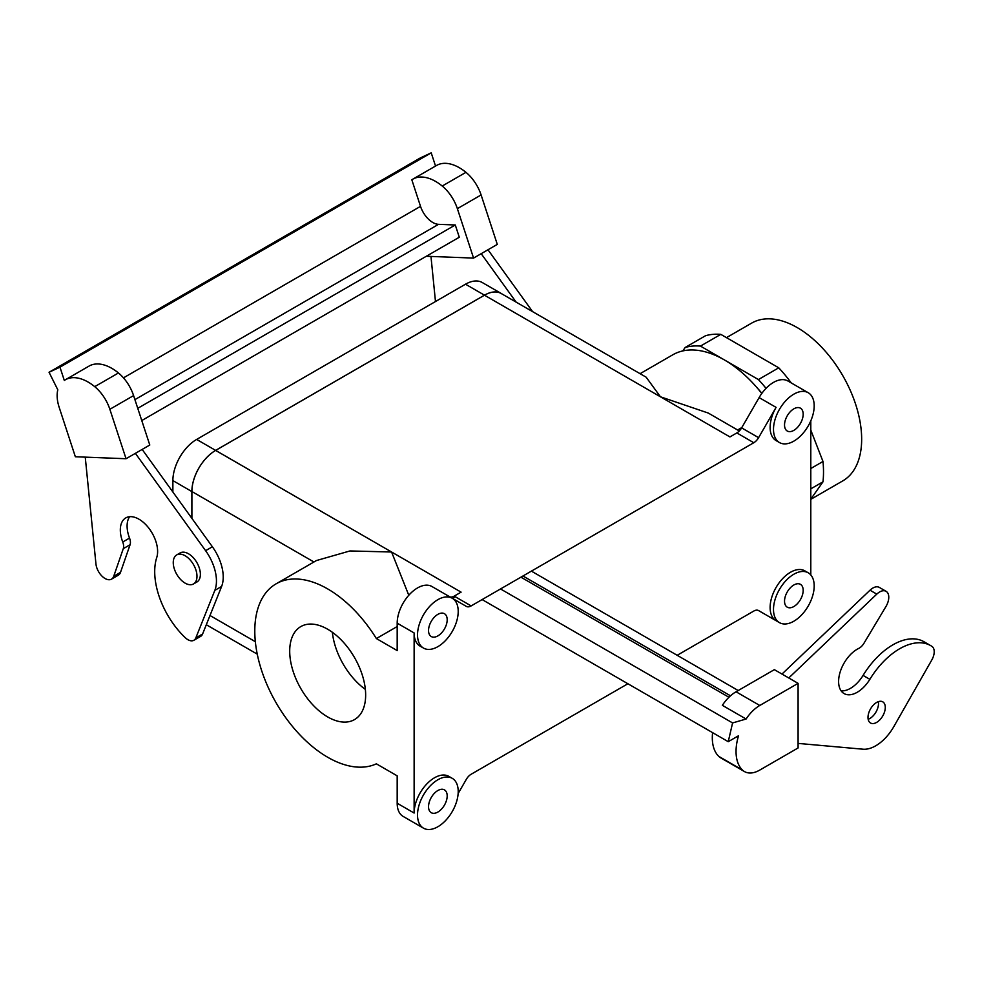<?xml version="1.0" encoding="UTF-8"?>
<svg xmlns="http://www.w3.org/2000/svg" width="981" height="981" viewBox="0 0 981 981"><rect width="100%" height="100%" fill="white"/><g stroke="black" fill="none" stroke-linecap="round" stroke-linejoin="round"><path stroke-width="1.47" d="M376.373 763.831A103.091 59.522 60 0 1 274.766 700.422A103.091 59.522 60 0 1 276.139 583.805A103.091 59.522 60 0 1 376.373 638.557L397.182 650.575L397.182 623.168A28.768 16.603 -60 0 1 417.526 587.938A28.768 16.603 -60 0 1 431.91 586.503L448.857 596.289L431.91 586.503A28.768 16.603 -60 0 0 417.526 587.938A28.768 16.603 -60 0 0 397.182 623.168L414.129 632.953A28.768 16.603 -60 0 0 420.089 646.123A28.768 16.603 -60 0 1 414.129 632.953L414.129 813.041A28.768 16.603 -60 0 1 434.473 777.798A28.768 16.603 -60 0 1 448.857 776.376A28.768 16.603 -60 0 0 434.473 777.798A28.768 16.603 -60 0 0 414.129 813.041L414.129 632.953L397.182 623.168L397.182 650.575L376.373 638.557L397.182 626.54L376.373 638.557A103.091 59.522 60 0 0 276.139 583.805L316.434 560.543L349.984 550.942L391.591 552.009L215.624 450.426L484.479 295.207A33.562 19.375 -60 0 1 501.266 293.54L646.16 377.195L660.446 396.79L484.479 295.207A33.562 19.375 -60 0 1 501.266 293.54L646.16 377.195L660.446 396.79L484.479 295.207L215.624 450.426L484.479 295.171A33.612 19.399 -60 0 1 501.291 293.503A33.612 19.399 -60 0 1 502.162 294.055A33.612 19.399 -60 0 0 501.291 293.503A33.612 19.399 -60 0 0 484.479 295.171L465.497 284.208A33.612 19.399 -60 0 1 482.296 282.54L501.291 293.503L482.296 282.54A33.612 19.399 -60 0 0 465.497 284.208L196.641 439.427L465.497 284.208L484.479 295.171L215.624 450.389L196.641 439.427A33.612 19.399 -60 0 0 172.877 480.592A33.612 19.399 -60 0 1 196.641 439.427L215.624 450.389A33.562 19.375 -60 0 0 191.896 491.53A33.562 19.375 -60 0 1 215.624 450.426A33.612 19.399 -60 0 0 191.859 491.555A33.612 19.399 -60 0 1 215.624 450.389L391.591 552.009L408.783 595.259L391.591 552.009L349.984 550.942L316.434 560.543L276.139 583.805A103.091 59.522 60 0 0 274.766 700.422A103.091 59.522 60 0 0 376.373 763.831L397.182 775.848L376.373 763.831M447.189 619.734A13.182 7.615 -60 0 1 441.438 633.015A13.182 7.615 -60 0 1 431.272 636.546A13.182 7.615 -60 0 1 431.272 621.316A13.182 7.615 -60 0 1 444.454 613.701A13.182 7.615 -60 0 1 447.189 619.734A13.182 7.615 -60 0 1 441.438 633.015A13.182 7.615 -60 0 1 431.272 636.546A13.182 7.615 -60 0 1 431.272 621.316A13.182 7.615 -60 0 1 444.454 613.701A13.182 7.615 -60 0 1 447.189 619.734M447.189 795.91A13.182 7.615 120 0 0 444.454 789.877A13.182 7.615 120 0 0 431.272 797.479A13.182 7.615 120 0 0 431.272 812.709A13.182 7.615 120 0 0 441.438 809.178A13.182 7.615 120 0 0 447.189 795.91A13.182 7.615 120 0 0 444.454 789.877A13.182 7.615 120 0 0 431.272 797.479A13.182 7.615 120 0 0 431.272 812.709A13.182 7.615 120 0 0 441.438 809.178A13.182 7.615 120 0 0 447.189 795.91M365.361 689.41A53.697 31 60 0 1 332.375 632.279A53.697 31 60 0 0 365.361 689.41M172.877 492.008L172.877 480.592L172.877 492.008M327.679 629.238A53.697 31 60 0 1 362.762 676.559A53.697 31 60 0 1 354.533 719.588A53.697 31 60 0 1 300.824 688.576A53.697 31 60 0 1 300.824 626.577A53.697 31 60 0 1 327.679 629.238A53.697 31 60 0 1 362.762 676.559A53.697 31 60 0 1 354.533 719.588A53.697 31 60 0 1 300.824 688.576A53.697 31 60 0 1 300.824 626.577A53.697 31 60 0 1 327.679 629.238M191.896 518.36L191.896 491.53L191.896 518.36M191.859 518.311L191.859 491.555L172.877 480.592L191.859 491.555L191.859 518.311M758.411 379.561A104.28 60.209 60 0 1 766.038 388.353A104.28 60.209 60 0 0 758.411 379.561L778.755 367.814A104.28 60.209 -120 0 1 791.238 382.909A104.28 60.209 -120 0 0 778.755 367.814L720.802 334.362A104.28 60.209 -120 0 0 705.547 335.723L685.204 347.458A104.28 60.209 60 0 1 700.459 346.097L720.802 334.362A104.28 60.209 -120 0 0 705.547 335.723L685.204 347.458A104.28 60.209 60 0 1 700.459 346.097L724.248 359.831L700.459 346.097L720.802 334.362L778.755 367.814L758.411 379.561L724.456 359.953L758.411 379.561M810.797 488.857L822.985 481.818A104.28 60.209 -120 0 0 822.985 461.487L810.797 468.526L822.985 461.487L810.797 430.083L822.985 461.487A104.28 60.209 -120 0 1 822.985 481.818L810.797 499.157L822.985 481.818L810.797 488.857M861.661 439.169A91.098 52.594 -120 0 0 821.894 347.495A91.098 52.594 -120 0 0 751.691 323.092A91.098 52.594 -120 0 1 821.894 347.495A91.098 52.594 -120 0 1 861.661 439.169A91.098 52.594 -120 0 1 842.789 480.874A91.098 52.594 -120 0 0 861.661 439.169M756.866 387.507A93.502 53.98 60 0 1 761.869 393.344A93.502 53.98 60 0 0 756.866 387.507M682.764 350.928L685.204 347.458L682.764 350.928M185.115 555.736A16.787 9.687 60 0 1 196.077 570.525A16.787 9.687 60 0 1 193.502 583.965A16.787 9.687 60 0 1 176.727 574.277A16.787 9.687 60 0 1 176.727 554.903A16.787 9.687 60 0 1 185.115 555.736A16.787 9.687 60 0 1 196.077 570.525A16.787 9.687 60 0 1 193.502 583.965A16.787 9.687 60 0 1 176.727 574.277A16.787 9.687 60 0 1 176.727 554.903A16.787 9.687 60 0 1 185.115 555.736M188.511 553.775A16.787 9.687 60 0 1 199.474 568.563A16.787 9.687 60 0 1 196.899 582.015L193.502 583.965L196.899 582.015A16.787 9.687 60 0 0 199.474 568.563A16.787 9.687 60 0 0 188.511 553.775A16.787 9.687 60 0 0 180.112 552.941A16.787 9.687 60 0 1 188.511 553.775M758.595 437.661A9.589 5.53 -60 0 1 753.8 442.725L471.138 605.915A9.589 5.53 -60 0 1 466.343 606.393L452.278 598.263L466.343 606.393A9.589 5.53 -60 0 0 471.138 605.915L753.8 442.725A9.589 5.53 -60 0 0 758.595 437.661L776.081 407.373A28.768 16.603 -60 0 0 776.081 440.592A28.768 16.603 -60 0 1 776.081 407.373L758.595 437.661L741.636 427.875A9.589 5.53 -60 0 1 736.841 432.928L753.8 442.725L736.841 432.928L729.938 436.925L736.841 432.928A9.589 5.53 -60 0 0 741.636 427.875L759.122 397.587A28.768 16.603 -60 0 1 773.506 382.406A28.768 16.603 -60 0 1 787.89 380.984A28.768 16.603 -60 0 0 773.506 382.406A28.768 16.603 -60 0 0 759.122 397.587L776.081 407.373L759.122 397.587L741.636 427.875L758.595 437.661M776.081 620.679A28.768 16.603 -60 0 1 771.667 597.625A28.768 16.603 -60 0 1 790.465 572.279A28.768 16.603 -60 0 1 804.849 570.856A28.768 16.603 -60 0 0 790.465 572.279A28.768 16.603 -60 0 0 771.667 597.625A28.768 16.603 -60 0 0 776.081 620.679L758.595 610.587A9.589 5.53 -60 0 0 753.8 611.053L677.172 655.296L753.8 611.053A9.589 5.53 -60 0 1 758.595 610.587L776.081 620.679M810.797 420.837L810.797 574.952L810.797 420.837M466.343 779.319L458.139 793.531L466.343 779.319A9.589 5.53 -60 0 1 471.138 774.254L627.889 683.745L471.138 774.254A9.589 5.53 -60 0 0 466.343 779.319M437.869 779.76A28.768 16.603 -60 0 1 452.253 778.338A28.768 16.603 -60 0 1 452.253 811.557A28.768 16.603 -60 0 1 423.485 828.16A28.768 16.603 -60 0 1 419.071 805.107A28.768 16.603 -60 0 1 437.869 779.76A28.768 16.603 -60 0 1 452.253 778.338A28.768 16.603 -60 0 1 452.253 811.557A28.768 16.603 -60 0 1 423.485 828.16A28.768 16.603 -60 0 1 419.071 805.107A28.768 16.603 -60 0 1 437.869 779.76M403.142 816.413A28.768 16.603 -60 0 1 397.182 803.243L397.182 775.848L397.182 803.243L414.129 813.041L397.182 803.243A28.768 16.603 -60 0 0 403.142 816.413L423.485 828.16L403.142 816.413M708.282 413.062L660.446 396.79L708.282 413.062L739.306 430.978L708.282 413.062M737.602 429.997L741.82 427.557L737.602 429.997M761.783 393.467A103.091 59.522 -120 0 0 672.807 354.791L640.078 373.687L672.807 354.791A103.091 59.522 -120 0 1 761.783 393.467M454.191 596.129A9.589 5.53 -60 0 1 449.421 596.62A9.589 5.53 -60 0 0 454.191 596.129L461.095 592.144L391.591 552.009L461.095 592.144L454.191 596.129L471.138 605.915L454.191 596.129M784.53 601.145A13.182 7.615 -60 0 1 790.281 587.877A13.182 7.615 -60 0 1 800.447 584.345A13.182 7.615 -60 0 1 800.447 599.575A13.182 7.615 -60 0 1 787.253 607.178A13.182 7.615 -60 0 1 784.53 601.145A13.182 7.615 -60 0 1 790.281 587.877A13.182 7.615 -60 0 1 800.447 584.345A13.182 7.615 -60 0 1 800.447 599.575A13.182 7.615 -60 0 1 787.253 607.178A13.182 7.615 -60 0 1 784.53 601.145M793.85 574.228A28.768 16.603 -60 0 1 808.234 572.806A28.768 16.603 -60 0 1 808.234 606.025A28.768 16.603 -60 0 1 779.466 622.641A28.768 16.603 -60 0 1 775.051 599.587A28.768 16.603 -60 0 1 793.85 574.228A28.768 16.603 -60 0 1 808.234 572.806A28.768 16.603 -60 0 1 808.234 606.025A28.768 16.603 -60 0 1 779.466 622.641A28.768 16.603 -60 0 1 775.051 599.587A28.768 16.603 -60 0 1 793.85 574.228M784.53 424.981A13.182 7.615 120 0 0 787.253 431.015A13.182 7.615 120 0 0 800.447 423.4A13.182 7.615 120 0 0 800.447 408.182A13.182 7.615 120 0 0 790.281 411.713A13.182 7.615 120 0 0 784.53 424.981A13.182 7.615 120 0 0 787.253 431.015A13.182 7.615 120 0 0 800.447 423.4A13.182 7.615 120 0 0 800.447 408.182A13.182 7.615 120 0 0 790.281 411.713A13.182 7.615 120 0 0 784.53 424.981M793.85 394.154A28.768 16.603 -60 0 1 808.234 392.731A28.768 16.603 -60 0 1 808.234 425.938A28.768 16.603 -60 0 1 779.466 442.554A28.768 16.603 -60 0 1 775.051 419.5A28.768 16.603 -60 0 1 793.85 394.154A28.768 16.603 -60 0 1 808.234 392.731A28.768 16.603 -60 0 1 808.234 425.938A28.768 16.603 -60 0 1 779.466 442.554A28.768 16.603 -60 0 1 775.051 419.5A28.768 16.603 -60 0 1 793.85 394.154M437.869 599.673A28.768 16.603 -60 0 1 452.253 598.251A28.768 16.603 -60 0 1 452.253 631.47A28.768 16.603 -60 0 1 423.485 648.073A28.768 16.603 -60 0 1 419.071 625.032A28.768 16.603 -60 0 1 437.869 599.673A28.768 16.603 -60 0 1 452.253 598.251A28.768 16.603 -60 0 1 452.253 631.47A28.768 16.603 -60 0 1 423.485 648.073A28.768 16.603 -60 0 1 419.071 625.032A28.768 16.603 -60 0 1 437.869 599.673M452.854 598.594A33.562 19.375 -60 0 1 454.988 596.583A33.562 19.375 -60 0 0 452.854 598.594M426.355 256.262L473.565 258.089L497.293 244.392L481.107 194.949A30.57 17.646 -120 0 0 465.963 172.337A45.555 26.303 -120 0 0 436.557 165.458L412.829 179.155A45.555 26.303 -120 0 0 411.824 179.793L420.518 206.353A19.179 11.073 -120 0 0 438.544 224.33L134.912 399.635M85.249 457.134L95.954 563.965A12.949 7.48 -120 0 0 102.061 576.203A12.949 7.48 -120 0 0 111.515 579.133A12.949 7.48 -120 0 0 113.722 576.276L123.287 548.661A9.589 5.53 -120 0 0 122.748 542.003A26.377 15.23 60 0 1 125.776 517.894A26.377 15.23 60 0 1 148.646 527.913A26.377 15.23 60 0 1 156.752 557.478A62.33 35.99 -120 0 0 185.286 637.711A11.993 6.916 -120 0 0 193.87 640.274A11.993 6.916 -120 0 0 195.82 637.92L214.839 590.366A35.966 20.76 -120 0 0 205.605 550.684L135.378 453.345L126.046 458.728L109.86 409.285A30.57 17.646 -120 0 0 94.716 386.661A45.555 26.303 -120 0 0 65.322 379.794A45.555 26.303 -120 0 0 64.305 380.432L59.976 367.176L49.05 372.265L57.805 389.813A30.57 17.646 -120 0 0 59.167 407.311L75.353 456.754L126.046 458.728M111.515 579.133L118.296 575.222A12.949 7.48 -120 0 0 120.504 572.364L130.068 544.749A9.589 5.53 -120 0 0 129.529 538.091A26.377 15.23 60 0 1 129.615 516.705M193.87 640.274L200.651 636.362A11.993 6.916 -120 0 0 202.601 633.996L221.608 586.454A35.966 20.76 -120 0 0 212.386 546.773L142.159 449.433L135.378 453.345M142.159 449.433L149.786 445.018L133.588 395.588A30.57 17.646 -120 0 0 118.456 372.964A45.555 26.303 -120 0 0 89.05 366.085L65.322 379.794M49.05 372.265L420.297 157.941L431.211 152.84L435.539 166.047M431.211 152.84L59.976 367.176M473.565 258.089L457.367 208.646A30.57 17.646 -120 0 0 442.223 186.034A45.555 26.303 -120 0 0 412.829 179.155M141.767 420.555L459.292 237.23L455.282 224.98L438.544 224.33M516.141 302.136L481.193 253.687M430.966 256.433L435.478 301.535M532.609 311.639L487.974 249.775M455.282 224.98L137.757 408.304M500.518 588.956L732.586 722.936L746.087 719.024L722.347 705.327A30.57 17.646 -60 0 1 736.044 691.777L774.352 669.655L798.093 683.352L798.093 747.951L759.772 770.073A30.57 17.646 -60 0 1 744.493 771.581A30.57 17.646 -60 0 1 742.482 770.073A45.555 26.303 -60 0 1 738.521 735.762L728.245 741.685L482.112 599.575M728.944 697.258L520.923 577.171M732.586 722.936L728.245 741.685M746.087 719.024A30.57 17.646 -60 0 1 759.772 705.474L798.093 683.352M744.493 771.581L720.765 757.884A30.57 17.646 -60 0 1 718.754 756.363A45.555 26.303 -60 0 1 712.598 732.648M868.16 719.281A12.226 7.063 120 0 0 878.338 701.66M781.98 674.057L870.012 590.206A12.949 7.48 -60 0 1 879.319 587.411L886.101 591.322A12.949 7.48 -60 0 1 885.917 606.577L863.942 643.291A9.589 5.53 -60 0 1 858.743 648.404A26.377 15.23 120 0 0 840.325 671.47A26.377 15.23 120 0 0 844.065 693.567A26.377 15.23 120 0 0 869.853 679.33A62.33 35.99 -60 0 1 930.797 645.682A62.33 35.99 -60 0 1 931.95 646.393A11.993 6.916 -60 0 1 931.791 659.992L893.887 726.504A35.966 20.76 -60 0 1 863.022 749.202L798.093 743.402M841.122 690.845A26.377 15.23 120 0 0 863.072 675.418A62.33 35.99 -60 0 1 924.016 641.758L930.797 645.682M868.001 717.418A12.226 7.063 120 0 0 870.527 723.009A12.226 7.063 120 0 0 882.753 715.946A12.226 7.063 120 0 0 882.753 701.832A12.226 7.063 120 0 0 876.646 702.445A12.226 7.063 120 0 0 868.001 717.418M788.761 677.969L876.793 594.118A12.949 7.48 -60 0 1 886.101 591.322M313.932 561.99L191.896 491.53L313.932 561.99M255.342 641.697L209.995 615.516L255.342 641.697M729.938 436.925L660.446 396.79L729.938 436.925M120.504 572.364L113.722 576.276M133.588 395.588L109.86 409.285M118.456 372.964L94.716 386.661M420.518 206.353L123.471 377.857M442.223 186.034L465.963 172.337M457.367 208.646L481.107 194.949M130.068 544.749L123.287 548.661M129.529 538.091L122.748 542.003M212.386 546.773L205.605 550.684M221.608 586.454L214.839 590.366M202.601 633.996L195.82 637.92M730.502 695.811L522.959 575.994M718.754 756.363L742.482 770.073M736.044 691.777L759.772 705.474M863.072 675.418L869.853 679.33M870.012 590.206L876.793 594.118M810.797 499.341L842.789 480.874L810.797 499.341M726.48 337.636L751.691 323.092L726.48 337.636M180.112 552.941L176.727 554.903L180.112 552.941M452.253 778.338L448.857 776.376L452.253 778.338M452.253 598.251L431.91 586.503L452.253 598.251M423.485 648.073L420.089 646.123L423.485 648.073M808.234 572.806L804.849 570.856L808.234 572.806M779.466 622.641L759.122 610.893L779.466 622.641M808.234 392.731L787.89 380.984L808.234 392.731M779.466 442.554L776.081 440.592L779.466 442.554M206.304 624.738L257.255 654.143L206.304 624.738M738.202 690.526L531.383 571.126"/></g></svg>
